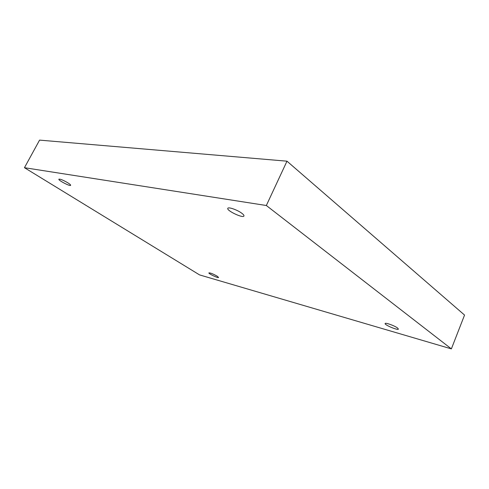 <?xml version="1.0" encoding="UTF-8"?>
<svg xmlns="http://www.w3.org/2000/svg" width="489" height="489" viewBox="0 0 489 489"><rect width="100%" height="100%" fill="white"/><g stroke="black" fill="none" stroke-linecap="round" stroke-linejoin="round"><path stroke-width="0.73" d="M451.371 348.883L199.567 274.904L24.45 167.696L266.34 205.508L451.371 348.883L464.55 315.069L286.982 161.181L266.34 205.508M217.134 276.157L218.583 277.465C218.4 278.43 208.265 273.644 208.889 272.886C210.307 272.783 213.051 273.871 217.134 276.157M397.496 327.966L398.413 329.097C398.095 330.656 384.232 324.83 385.136 323.529C385.234 322.349 394.537 325.674 397.496 327.966M241.755 213.222C243.436 214.482 244.164 215.404 243.944 215.997C243.161 218.552 226.328 210.563 227.807 208.338C228.204 206.688 237.379 209.879 241.755 213.222M67.843 182.813C69.823 184.072 70.764 184.909 70.654 185.325C70.306 186.651 57.995 180.252 58.882 179.194C60.196 178.907 63.185 180.111 67.843 182.813M286.982 161.181L39.572 140.117L24.45 167.696"/></g></svg>
